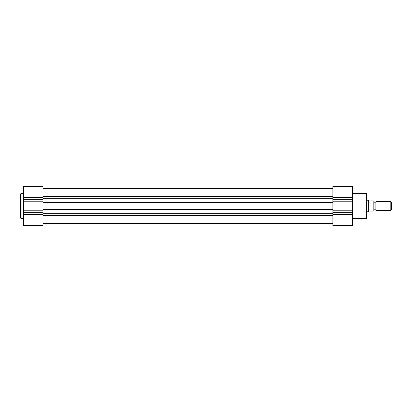 <?xml version="1.0" encoding="UTF-8"?>
<svg xmlns="http://www.w3.org/2000/svg" width="412" height="412" viewBox="0 0 412 412"><rect width="100%" height="100%" fill="white"/><g stroke="black" fill="none" stroke-linecap="round" stroke-linejoin="round"><path stroke-width="0.62" d="M43.008 217.021L332.855 217.021M43.008 225.513L23.489 225.513L43.008 225.513L43.008 206L332.855 206L332.855 225.513L352.368 225.513L352.368 186.487L332.855 186.487L332.855 206L352.368 206M43.008 194.979L332.855 194.979M20.6 206L20.6 193.928L21.105 193.424L21.105 218.576L20.6 218.072L20.6 206M43.008 192.265L43.008 197.446L23.489 197.446L23.489 186.487L43.008 186.487L43.008 192.265M23.489 225.513L23.489 197.446M23.489 206L43.008 206L43.008 197.446M366.824 193.928L366.824 218.072L366.32 218.576L366.32 193.424L366.824 193.928M366.824 212.144L366.824 199.856M375.857 201.664A0.973 0.973 0 0 1 374.055 201.664L374.055 210.336A0.973 0.973 0 0 1 375.857 210.336L390.813 210.336L390.813 201.664L375.857 201.664L375.857 210.336M390.813 201.664L391.4 202.251L391.4 209.749L390.813 210.336M366.824 200.217L368.271 200.217L368.271 211.783L366.824 211.783M374.055 200.943L374.055 211.057M368.271 200.217L369.209 200.943L373.833 200.943L373.833 211.057L369.209 211.057L368.271 211.783M368.9 200.814L368.9 211.186M43.008 196.55L332.855 196.55M43.008 213.74L332.855 213.74M43.008 215.45L332.855 215.45M43.008 209.409L332.855 209.409M43.008 202.591L332.855 202.591M43.008 198.26L332.855 198.26M43.008 214.554L23.489 214.554M43.008 212.69L23.489 212.69M43.008 199.31L23.489 199.31M43.008 201.195L23.489 201.195M43.008 210.805L23.489 210.805M332.855 197.446L352.368 197.446M332.855 212.69L352.368 212.69M332.855 214.554L352.368 214.554M332.855 210.805L352.368 210.805M332.855 201.195L352.368 201.195M332.855 199.31L352.368 199.31M43.008 223.345L332.855 223.345M43.008 188.655L332.855 188.655L43.008 188.655M23.489 193.424L21.105 193.424M23.489 218.576L21.105 218.576M352.368 193.424L366.32 193.424M352.368 218.576L366.32 218.576M332.855 186.487L352.368 186.487"/></g></svg>
